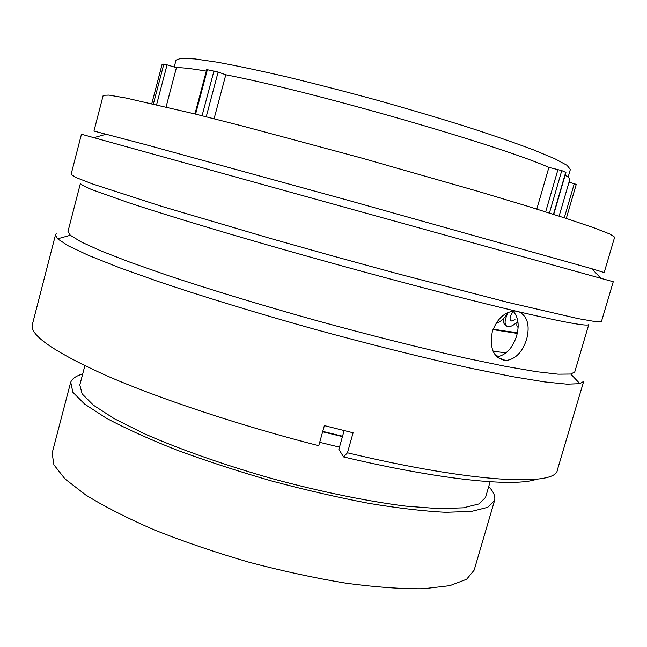 <?xml version="1.0" encoding="UTF-8"?>
<svg xmlns="http://www.w3.org/2000/svg" width="647" height="647" viewBox="0 0 647 647"><rect width="100%" height="100%" fill="white"/><g stroke="black" fill="none" stroke-linecap="round" stroke-linejoin="round"><path stroke-width="0.97" d="M536.792 209.086L548.899 167.387L561.774 170.598L565.923 172.466L553.703 214.4M488.72 486.593C493.669 491.882 495.618 496.54 494.559 500.552L487.709 507.329L471.485 511.397L445.783 512.287C424.133 511.211 398.568 508.243 369.089 503.382C337.928 497.454 305.449 489.989 271.651 480.98C238.031 471.291 206.344 460.963 176.582 449.997C148.818 438.981 125.372 428.363 106.262 418.132L84.692 404.132L72.876 392.284L70.733 382.191C72.189 378.584 76.176 375.85 82.695 373.99M559.113 216.13L569.74 179.704C570.056 178.701 568.527 177.181 565.146 175.135M548.899 167.387C499.298 145.34 312.008 91.397 225.803 74.785L218.128 72.068L206.231 116.775M214.084 118.749L225.803 74.785M494.559 500.552L474.162 570.128L466.649 579.251L449.819 585.656L423.615 588.73C401.682 589.013 375.939 587.185 346.363 583.262C315.17 578.111 282.747 571.107 249.111 562.251C215.71 552.514 184.314 541.822 154.924 530.176C127.556 518.304 104.547 506.609 85.889 495.076L65.015 478.942L53.887 464.781L52.148 453.086L70.499 382.943M568.115 177.165L570.363 169.449L566.99 165.284L554.77 158.717L533.5 149.853C514.972 142.898 492.553 135.158 466.244 126.634C438.181 117.859 408.508 109.06 377.233 100.253C345.886 91.696 315.922 83.948 287.349 77.025C260.409 70.774 237.206 65.865 217.74 62.282L194.941 58.934L181.087 58.27L176.049 60.098L174.229 67.013M162.138 64.328L163.845 64.085L167.063 64.854L156.59 104.725M206.32 71.113C191.868 68.639 181.904 67.498 176.421 67.676L167.063 64.854M194.949 113.961L206.725 69.585L218.128 72.068M569.028 182.155L576.194 184.346M166.077 106.949L176.421 67.676M517.487 332.364C512.65 332.218 504.555 331.127 493.2 329.08M517.268 333.415L492.998 329.63M506.027 352.874L493.022 351.208M499.476 356.368L495.788 355.704M342.449 436.612L322.643 431.784M339.489 447.117L319.691 442.322M490.127 481.756L485.541 497.438L478.958 503.932L463.373 507.814L438.731 508.639L405.612 506.1C367.399 501.304 320.645 491.752 272.29 478.675C224.097 464.975 179.106 449.083 143.885 433.514L114.179 418.633L93.483 405.232L82.129 393.877L79.824 384.925L84.854 365.749M513.281 311.328L511.51 314.038C509.69 317.766 509.601 320.095 511.251 321.041L515.036 319.731M505.663 325.15C503.706 324.244 503.131 321.923 503.948 318.187M518.126 327.301C516.718 326.8 516.427 324.996 517.268 321.882M507.717 312.8C505.121 317.62 501.7 320.969 497.462 322.837M517.851 321.268C513.726 325.473 510.2 327.22 507.288 326.5C504.142 324.713 504.377 320.168 507.992 312.857L507.782 312.671M342.554 436.232L322.756 431.371M570.775 374.039L558.126 374.184L536.444 371.693L505.792 366.42L466.802 358.365C422.823 348.555 370.448 335.421 316.157 320.491C261.93 305.327 210.267 289.613 167.516 275.363L129.95 262.189L100.956 250.923L81.093 241.889L70.329 235.257L67.992 231.448L80.422 183.408C80.972 184.557 84.66 186.587 91.486 189.49L127.685 202.406C153.121 210.785 186.91 221.266 226.895 233.13C322.4 261.372 445.338 294.458 515.691 311.061L514.13 311.021C504.15 312.202 496.872 319.141 492.278 331.83C489.294 348.879 493.782 358.454 505.744 360.549C515.352 359.384 522.315 352.308 526.634 339.303C530.03 325.74 527.588 316.609 519.306 311.919C565.486 322.643 588.657 326.8 588.827 324.398L574.738 371.985L570.775 374.039L579.866 383.663L583.667 381.398L557.318 470.167C555.927 486.431 473.701 483.018 347.455 452.803L343.573 456.928C441.173 480.147 515.457 487.215 536.517 479.217M513.047 311.102C518.296 316.933 519.492 325.182 516.646 335.833C512.739 347.851 506.318 354.839 497.381 356.78M591.819 268.74L349.388 200.659L146.942 144.993L93.969 131.05L103.213 95.327L108.939 95.109L125.833 97.996L194.108 113.751L243.676 126.335L361.236 157.941L478.279 191.399L527.248 206.134L566.238 218.435L593.889 227.793L609.862 234.028L614.65 237.158L604.177 272.541L591.819 268.74L600.926 278.331L613.259 281.72L601.467 321.446L595.523 321.624L578.054 318.607L507.369 302.23L396.975 273.552L333.949 256.325L271.061 238.63L161.661 206.353L92.642 183.991L76.103 177.577L71.105 174.367L81.457 134.236L600.926 278.331M56.265 233.81L55.48 234.918L32.35 324.584C29.406 334.968 54.024 351.952 106.189 375.527C158.806 398.52 239.422 425.394 318.745 445.71L324.373 425.605L353.1 432.778L347.455 452.803M55.48 234.918L57.575 238.824L68.364 245.884L88.72 255.476L118.741 267.421L157.884 281.38C202.56 296.472 256.786 313.075 313.787 329.032C370.868 344.705 425.896 358.406 471.962 368.483L512.699 376.675L544.588 381.9L566.982 384.164L579.866 383.663M343.573 456.928L338.866 449.325L344.139 430.595M519.306 311.919L515.691 311.061M553.476 214.327L565.713 172.32M153.379 103.981L163.845 64.085M162.146 64.271L151.827 103.625M202.066 115.732L213.979 70.911M207.388 69.633L195.58 114.115M545.664 211.86L557.981 169.49M561.774 170.598L549.416 213.041M564.297 217.804L574.277 183.635M566.279 218.443L576.259 184.33M151.802 103.617L162.114 64.296M510.378 320.281L511.243 321.041M497.608 357.524L505.744 360.549M70.329 235.257L57.575 238.824M106.52 134.155L93.775 137.682"/></g></svg>
